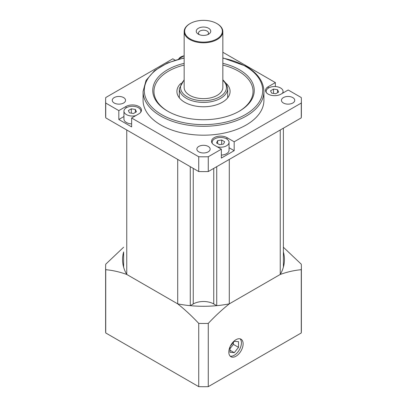 <?xml version="1.0" encoding="UTF-8"?>
<svg xmlns="http://www.w3.org/2000/svg" width="407" height="407" viewBox="0 0 407 407"><rect width="100%" height="100%" fill="white"/><g stroke="black" fill="none" stroke-linecap="round" stroke-linejoin="round"><path stroke-width="0.61" d="M190.171 23.54L189.83 23.733A19.338 11.162 0 0 0 184.162 31.629A19.338 11.162 0 0 0 203.5 42.791A19.338 11.162 0 0 0 222.838 31.629A19.338 11.162 0 0 0 217.17 23.733L216.829 23.54A18.854 10.882 180 0 1 216.829 38.93A18.854 10.882 180 0 1 190.171 38.93A18.854 10.882 180 0 1 190.171 23.54A18.854 10.882 180 0 1 216.829 23.54L217.17 23.733M222.838 31.629L222.838 87.474A19.338 11.162 180 0 1 203.5 98.636A19.338 11.162 180 0 1 184.162 87.474L184.162 31.629M234.178 150.671L221.357 158.074L221.357 149.191L214.184 145.05A9.061 5.235 180 0 1 211.528 141.351A9.061 5.235 180 0 1 217.119 136.513A9.061 5.235 180 0 1 226.999 137.647L234.178 141.794L234.178 150.671L229.049 147.716M212.434 143.63A8.461 4.884 180 0 1 212.128 142.338A8.461 4.884 180 0 1 220.589 137.454A8.461 4.884 180 0 1 229.049 142.338L229.049 150.229A8.461 4.884 180 0 1 221.357 155.092M217.628 140.629L221.673 140.003L224.633 141.712L223.55 144.042L219.505 144.668L216.544 142.964L217.628 140.629L217.628 143.585M105.734 117.857L105.734 103.057A97.884 56.512 180 0 1 105.617 100.305L105.617 115.105A97.884 56.512 0 0 0 105.734 117.857L198.728 171.55A97.884 56.512 0 0 0 208.272 171.55L301.266 117.857A97.884 56.512 0 0 0 301.384 115.105L301.384 100.305A97.884 56.512 180 0 1 301.266 103.057L234.178 141.794M271.637 93.132L270.553 90.797L273.509 89.087L277.554 89.713L278.637 92.048L275.676 93.758L271.637 93.132M221.673 140.003L221.673 144.337M222.838 63.344A50.753 29.304 180 0 1 239.387 69.714A50.753 29.304 180 0 1 239.387 111.157A50.753 29.304 180 0 1 167.613 111.157A50.753 29.304 180 0 1 184.162 63.344M131.634 123.916A8.461 4.884 180 0 1 123.947 119.053L123.947 111.157A8.461 4.884 180 0 1 126.424 107.702A8.461 4.884 180 0 1 135.643 106.644A8.461 4.884 180 0 1 140.863 111.157A8.461 4.884 180 0 1 140.563 112.454M135.74 115.644A8.461 4.884 180 0 1 123.947 111.157M105.617 100.305A97.884 56.512 180 0 1 105.734 97.548L172.822 58.812L175.132 60.15M208.272 171.55L208.272 156.751A97.884 56.512 180 0 1 198.728 156.751L131.634 118.015L131.634 126.892L118.819 119.495L118.819 110.612L105.734 103.057M198.728 171.55L198.728 156.751M301.384 100.305A97.884 56.512 180 0 0 301.266 97.548L288.181 89.993L281.003 94.134A9.061 5.235 180 0 1 271.128 95.269A9.061 5.235 180 0 1 265.532 90.435A9.061 5.235 180 0 1 268.188 86.737L275.366 82.59L275.366 86.559M114.209 103.017A6.644 3.836 180 0 1 112.261 100.305A6.644 3.836 180 0 1 118.91 96.464A6.644 3.836 180 0 1 125.554 100.305A6.644 3.836 180 0 1 121.454 103.846A6.644 3.836 180 0 1 114.209 103.017M222.838 65.084A49.547 28.607 180 0 1 238.533 71.194A49.547 28.607 180 0 1 238.955 111.401M168.045 111.401A49.547 28.607 180 0 1 184.162 65.084M229.049 142.338A8.461 4.884 180 0 1 217.257 146.825M118.819 110.612L125.997 106.471A9.061 5.235 180 0 1 135.872 105.337A9.061 5.235 180 0 1 141.468 110.17A9.061 5.235 180 0 1 138.812 113.868L131.634 118.015M221.357 149.191L208.272 156.751M301.266 117.857L301.266 103.057M207.682 34.656A4.996 2.885 0 0 0 208.496 33.074A4.996 2.885 0 0 0 203.5 30.189A4.996 2.885 0 0 0 198.504 33.074A4.996 2.885 0 0 0 199.318 34.656M123.947 116.534L118.819 119.495M198.372 34.193L198.372 34.193A7.25 4.187 180 0 1 198.372 28.276A7.25 4.187 180 0 1 208.628 28.276A7.25 4.187 180 0 1 208.628 34.193A7.25 4.187 180 0 1 198.372 34.193M266.437 92.72A8.461 4.884 180 0 1 266.137 91.422A8.461 4.884 180 0 1 274.593 86.538A8.461 4.884 180 0 1 283.053 91.422A8.461 4.884 180 0 1 282.372 93.345M131.324 108.822L135.363 109.447L136.447 111.783L133.491 113.492L129.446 112.866L128.363 110.531L131.324 108.822L131.324 113.156M184.162 57.875L167.643 62.897L154.523 70.64L146.037 80.438L143.076 91.422L143.076 100.305A60.424 34.885 0 0 0 203.5 135.19A60.424 34.885 0 0 0 263.924 100.305L263.924 91.422C263.614 81.492 257.631 73.082 245.976 66.204L222.838 57.875M226.175 83.41A26.587 15.349 180 0 1 230.087 91.422A26.587 15.349 180 0 1 203.5 106.771A26.587 15.349 180 0 1 176.913 91.422A26.587 15.349 180 0 1 180.825 83.41M273.509 89.087L273.509 93.422M208.201 151.857A6.644 3.836 180 0 1 200.956 152.686A6.644 3.836 180 0 1 196.856 149.14A6.644 3.836 180 0 1 203.5 145.304A6.644 3.836 180 0 1 210.144 149.14A6.644 3.836 180 0 1 208.201 151.857M222.838 52.264L275.366 82.59M292.791 97.588A6.644 3.836 180 0 1 294.739 100.305A6.644 3.836 180 0 1 288.09 104.141A6.644 3.836 180 0 1 281.446 100.305A6.644 3.836 180 0 1 285.546 96.759A6.644 3.836 180 0 1 292.791 97.588M277.554 89.713L277.554 92.674M135.363 109.447L135.363 112.408M283.379 247.237L301.266 264.194A97.884 56.512 180 0 1 301.384 266.951A97.884 56.512 180 0 1 301.266 269.704C294.48 270.284 287.459 271.871 280.209 274.471L229.329 303.846C222.08 309.62 215.059 316.137 208.272 323.397A97.884 56.512 180 0 1 198.728 323.397C191.941 316.137 184.92 309.62 177.671 303.846L126.75 274.445A80.968 46.744 180 0 1 123.621 267.196L123.621 251.918M283.379 267.109A80.942 46.734 0 0 0 284.442 259.554A80.942 46.734 0 0 0 283.379 252.004A80.942 46.734 180 0 1 284.442 259.554A80.942 46.734 180 0 1 283.379 267.109M283.379 128.185L283.379 267.19A80.968 46.744 180 0 1 280.25 274.445L229.294 303.866A80.968 46.744 180 0 1 216.728 305.672L216.728 166.667M229.294 303.866L229.294 159.412M123.621 267.109A80.942 46.734 180 0 1 122.558 259.554A80.942 46.734 180 0 1 123.621 252.004A80.942 46.734 0 0 0 122.558 259.554A80.942 46.734 0 0 0 123.621 267.109M177.706 159.412L177.706 303.866A80.968 46.744 180 0 0 190.273 305.672L190.293 305.662A80.942 46.734 0 0 0 216.707 305.662A80.942 46.734 180 0 1 190.293 305.662L193.244 303.958A14.499 8.374 180 0 1 213.756 303.958L216.728 305.672M190.273 305.672L190.273 166.667M230.286 346.23L234.264 341.28L238.533 341.661L238.533 347.359L234.264 352.676L229.991 352.294L229.991 346.881M240.105 338.833A10.124 5.846 -60 0 1 241.417 342.847A10.124 5.846 -60 0 1 237.551 352.416A10.124 5.846 -60 0 1 230.128 356.11M229.991 348.651L233.409 344.398L233.409 342.343M234.264 352.676L229.991 350.208M177.706 303.866L126.791 274.471C119.541 271.871 112.52 270.284 105.734 269.704A97.884 56.512 180 0 1 105.617 266.951A97.884 56.512 180 0 1 105.734 264.194L123.621 247.237M126.75 274.445L126.75 129.996M280.25 274.445L280.25 129.996M238.533 347.359L233.409 344.398M198.728 323.397L198.728 386.65A97.884 56.512 0 0 0 208.272 386.65L208.272 323.397M105.617 266.951L105.617 330.204A97.884 56.512 0 0 0 105.734 332.962L105.734 269.704M301.266 269.704L301.266 332.962A97.884 56.512 0 0 0 301.384 330.204L301.384 266.951M208.272 386.65L301.266 332.962M105.734 332.962L198.728 386.65M243.127 343.834A10.124 5.846 -60 0 1 238.711 354.019A10.124 5.846 -60 0 1 230.911 356.73A10.124 5.846 -60 0 1 230.911 345.044A10.124 5.846 -60 0 1 241.03 339.199A10.124 5.846 -60 0 1 243.127 343.834M222.838 80.327A22.96 13.258 180 0 1 218.528 97.497A22.96 13.258 180 0 1 188.472 97.497A22.96 13.258 180 0 1 184.162 80.327M226.999 137.647L226.999 139.148M222.838 58.125A59.213 34.188 180 0 1 245.37 66.265A59.213 34.188 180 0 1 238.599 117.969A59.213 34.188 180 0 1 151.073 106.329A59.213 34.188 180 0 1 184.162 58.125M268.188 86.737L268.188 88.238M125.997 106.471L125.997 107.967M143.076 91.422A60.424 34.885 0 0 0 203.5 126.307A60.424 34.885 0 0 0 263.924 91.422M178.668 59.137A7.977 4.604 180 0 1 184.162 55.825M179.329 97.817L179.329 88.461A24.171 13.955 0 0 0 203.5 102.416A24.171 13.955 0 0 0 227.671 88.461L226.419 83.822L222.838 79.731M193.244 303.958L193.244 168.386M213.756 303.958L213.756 168.386M140.863 112.047L140.863 111.157M212.128 143.228L212.128 142.338M283.053 92.954L283.053 91.422M266.137 92.313L266.137 91.422M178.266 59.244L184.162 55.728M179.329 88.461L184.162 79.731M227.671 97.817L227.671 88.461"/></g></svg>

